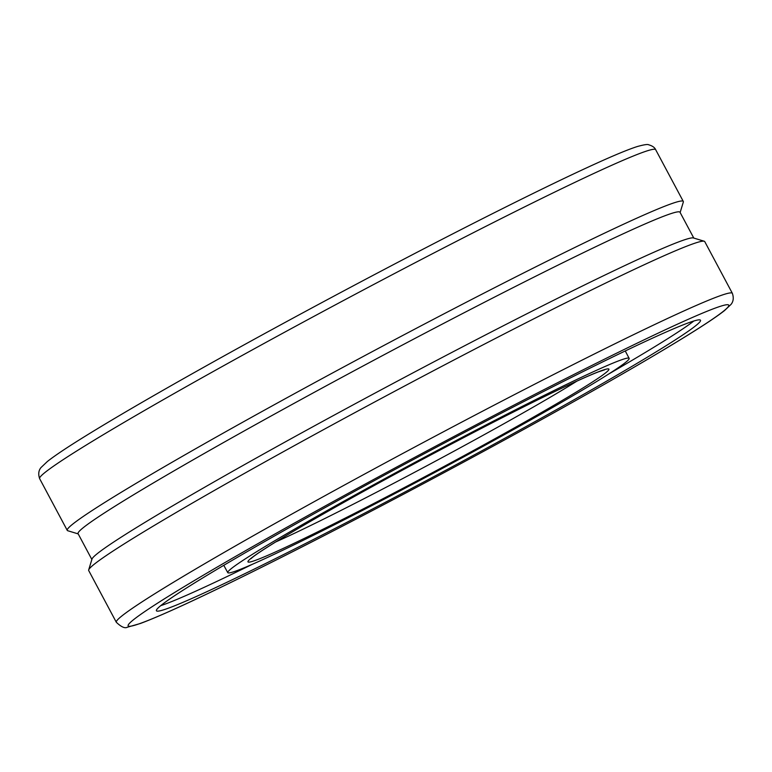 <?xml version="1.0" encoding="UTF-8"?>
<svg xmlns="http://www.w3.org/2000/svg" width="772" height="772" viewBox="0 0 772 772"><rect width="100%" height="100%" fill="white"/><g stroke="black" fill="none" stroke-linecap="round" stroke-linejoin="round"><path stroke-width="1.16" d="M332.558 507.513A227.499 9.129 151.9 0 0 227.769 572.65A227.499 9.129 151.9 0 0 252.116 564.4A227.499 9.129 151.9 0 0 524.352 423.49A227.499 9.129 151.9 0 0 629.132 358.343A227.499 9.129 151.9 0 0 332.558 507.513M558.446 408.552A308.385 12.371 151.9 0 0 700.542 320.38A308.385 12.371 151.9 0 0 298.465 522.451A308.385 12.371 151.9 0 0 156.504 610.874A308.385 12.371 151.9 0 0 189.41 599.564A308.385 12.371 151.9 0 0 558.446 408.552M78.204 533.906L67.762 530.74A349.185 14.002 -28.1 0 1 67.251 530.374A349.185 14.002 -28.1 0 1 296.149 392.736A349.185 14.002 -28.1 0 1 645.942 214.105A349.185 14.002 -28.1 0 1 683.297 201.434A349.185 14.002 -28.1 0 1 683.317 202.071L680.142 212.503M732.367 293.331L704.749 241.607A349.185 14.002 151.9 0 0 704.238 241.24A349.185 14.002 151.9 0 0 667.384 254.268A349.185 14.002 151.9 0 0 323.584 429.628A349.185 14.002 151.9 0 0 88.684 569.919A349.185 14.002 151.9 0 0 88.703 570.547L116.321 622.271C121.223 626.97 124.91 628.611 127.38 627.211L140.446 623.467C164.822 614.338 210.071 593.176 276.183 559.989C365.069 515.368 481.554 453.396 572.129 402.55C620.128 375.607 658.352 353.354 686.791 335.772C704.711 324.694 717.294 316.288 724.551 310.547L731.026 304.4C733.429 301.485 733.873 297.789 732.367 293.331A349.185 14.002 151.9 0 0 695.012 306.002A349.185 14.002 151.9 0 0 277.158 522.287A349.185 14.002 151.9 0 0 116.321 622.271M704.238 241.24L693.42 237.959A341.185 13.684 151.9 0 0 657.416 250.697A341.185 13.684 151.9 0 0 321.499 422.033A341.185 13.684 151.9 0 0 91.974 559.111L88.684 569.919M693.796 238.075L680.007 212.261A341.185 13.684 151.9 0 0 643.501 224.633A341.185 13.684 151.9 0 0 301.727 399.172A341.185 13.684 151.9 0 0 78.078 533.664L91.858 559.478M252.434 564.264A309.871 12.429 -28.1 0 1 185.811 595.608A309.871 12.429 -28.1 0 1 160.721 605.653M693.854 320.988A309.871 12.429 -28.1 0 1 608.442 374.169M342.189 503.296A204.638 8.212 151.9 0 0 269.833 554.47A204.638 8.212 151.9 0 0 514.712 427.707A204.638 8.212 151.9 0 0 587.077 376.533A204.638 8.212 151.9 0 0 342.189 503.296M275.749 541.934A195.924 7.855 151.9 0 0 507.098 421.946A195.924 7.855 151.9 0 0 576.916 381.127M164.561 613.508A340.452 13.655 151.9 0 0 571.965 402.627A340.452 13.655 151.9 0 0 692.349 317.495A340.452 13.655 151.9 0 0 284.945 528.376A340.452 13.655 151.9 0 0 164.561 613.508M39.633 478.65C38.127 474.191 38.571 470.495 40.974 467.581L47.449 461.434C54.706 455.692 67.289 447.287 85.209 436.209C113.648 418.627 151.872 396.374 199.871 369.431C292.53 317.408 412.277 253.776 501.906 208.942C539.937 189.893 571.261 174.781 595.887 163.596C614.792 155.008 628.582 149.324 637.247 146.555C643.983 144.682 647.804 144.103 648.721 144.808C652.408 145.86 654.724 147.491 655.679 149.71A349.185 14.002 151.9 0 0 618.314 162.371A349.185 14.002 151.9 0 0 200.469 378.656A349.185 14.002 151.9 0 0 39.633 478.65L67.251 530.374M227.769 572.65L223.784 565.316M629.132 358.343L625.262 350.951M604.592 369.846L598.512 371.834C590.233 374.989 576.848 380.992 558.368 389.831C504.647 415.481 411.206 464.522 342.353 503.209C314.484 518.852 292.173 531.831 275.411 542.137C263.146 549.732 255.329 554.933 251.971 557.77L250.987 558.658M655.679 149.71L683.297 201.434"/></g></svg>
